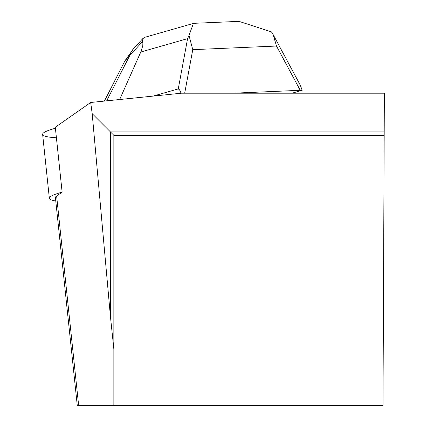 <?xml version="1.0" encoding="UTF-8"?>
<svg xmlns="http://www.w3.org/2000/svg" width="427" height="427" viewBox="0 0 427 427"><rect width="100%" height="100%" fill="white"/><g stroke="black" fill="none" stroke-linecap="round" stroke-linejoin="round"><path stroke-width="0.64" d="M56.412 137.772A86.153 8.956 174 0 1 55.414 128.249A86.153 8.956 174 0 0 42.636 134.404L49.351 198.315A86.153 8.956 -6 0 1 62.128 192.161L56.631 196.009A80.046 8.321 174 0 0 55.425 197.68L77.282 405.65L78.664 405.65L77.282 405.65M55.772 200.973A86.153 8.956 -6 0 1 49.351 198.315M62.128 192.161L55.307 127.241L90.679 102.48L92.195 113.662L113.854 135.327L384.183 135.327L383.003 405.65L78.664 405.65L56.631 196.009M384.183 135.327L384.364 93.198L181.491 93.198L90.679 102.48M113.854 405.65L113.854 135.327M384.199 131.932L110.465 131.932L110.465 316.807L113.854 349.078M92.195 113.662L110.465 316.807M181.112 93.235L179.602 89.873L178.262 88.907L187.586 38.633L140.782 52.019L142.778 45.828L142.869 43.175L142.426 41.643L124.962 60.762L104.407 101.076M153.117 96.096L178.262 88.907M194.274 23.298L193.42 23.378L189.012 35.468L192.769 49.66L184.694 93.198M189.012 35.468L187.586 38.633M273.189 34.672L300.325 85.267L302.167 90.284L291.993 93.198M233.329 93.198L300.24 90.3L276.499 46.036L273.125 34.544L271.481 31.897L238.96 21.35L237.892 21.409M302.167 90.284L300.24 90.3M119.661 99.518L140.782 52.019M145.068 37.266L142.986 38.515L142.426 41.643M106.659 100.847L129.867 55.323A23.741 20.379 -137.4 0 1 133.795 48.4L142.928 38.457M276.499 46.036L192.769 49.66M194.039 23.309L238.96 21.366M145.063 37.24L193.431 23.41M124.967 60.762L133.795 48.4"/></g></svg>
